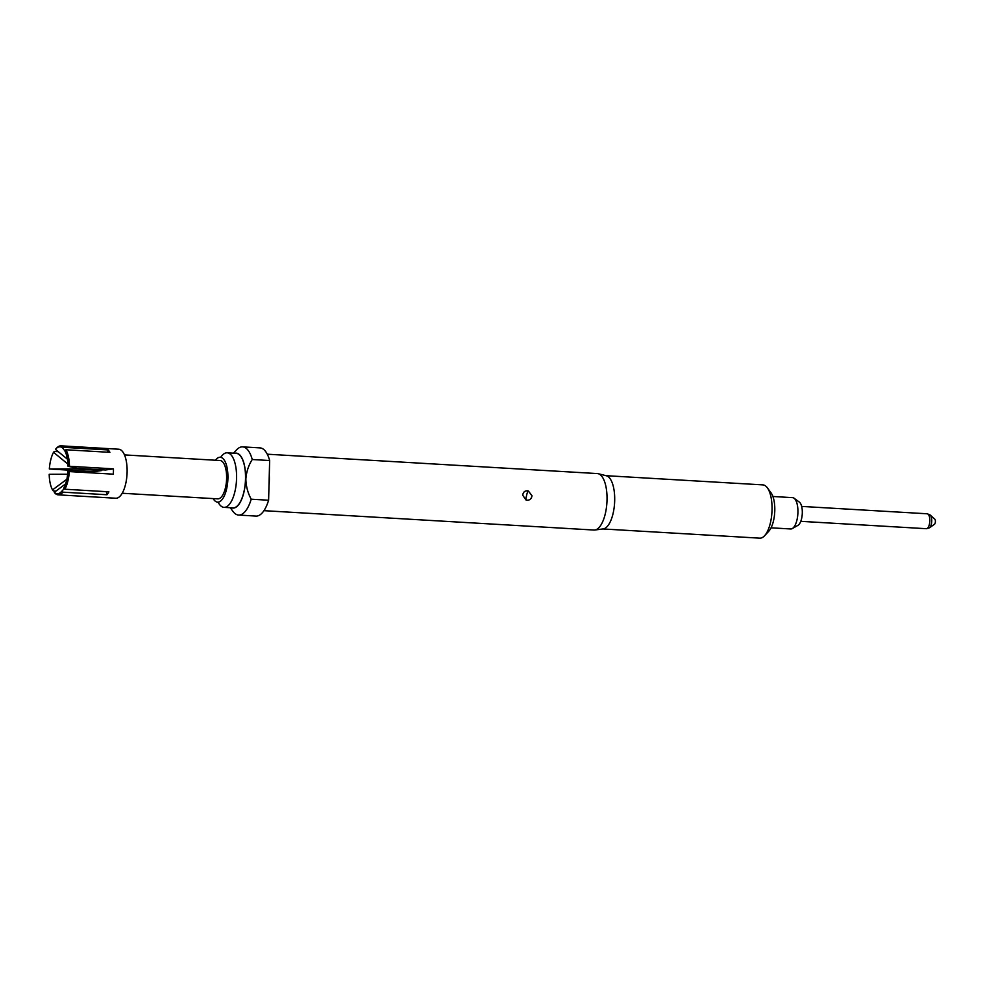 <?xml version="1.0" encoding="UTF-8"?>
<svg xmlns="http://www.w3.org/2000/svg" width="984" height="984" viewBox="0 0 984 984"><rect width="100%" height="100%" fill="white"/><g stroke="black" fill="none" stroke-linecap="round" stroke-linejoin="round"><path stroke-width="1.48" d="M771.062 527.818L790.718 528.974A15.695 6.248 -86.6 0 0 792.304 528.568L798.012 525.308A11.992 4.772 -86.6 0 0 802.304 512.959A11.992 4.772 -86.6 0 0 799.377 502.135L794.088 498.236A15.695 6.248 -86.6 0 0 792.551 497.646L772.895 496.489M792.304 528.568A15.695 6.248 -86.6 0 0 797.926 512.406A15.695 6.248 -86.6 0 0 794.088 498.236M69.458 466.268L68.044 466.268A23.481 9.348 -86.6 0 0 64.723 450.66L65.94 449.762A24.551 9.778 93.4 0 1 69.458 466.268L113.443 468.851A24.551 9.778 93.4 0 1 113.431 471.496A24.551 9.778 93.4 0 1 113.295 474.165L69.323 471.582A24.551 9.778 93.4 0 1 64.907 489.233L108.88 491.816A24.551 9.778 93.4 0 1 106.961 494.743L62.976 492.16A24.551 9.778 93.4 0 1 58.167 494.841L115.829 498.236A24.551 9.778 -86.6 0 0 127.108 472.308A24.551 9.778 -86.6 0 0 118.707 449.221L61.045 445.838A24.551 9.778 93.4 0 1 64.157 447.376L62.939 448.273A23.481 9.348 -86.6 0 0 55.805 448.925A23.481 9.348 -86.6 0 0 55.436 449.356L67.416 459.184M58.167 494.841A24.551 9.778 93.4 0 1 55.055 493.304L54.317 492.295A23.481 9.348 -86.6 0 0 61.439 491.631A23.481 9.348 -86.6 0 0 61.807 491.213L62.976 492.16M55.953 491.077L53.271 490.918L52.533 489.897A23.481 9.348 -86.6 0 1 49.2 474.288L67.662 474.226M122.213 493.255L217.784 498.863A19.213 7.651 -86.6 0 0 226.615 478.581A19.213 7.651 -86.6 0 0 220.035 460.512L124.464 454.903M526.145 500.118L522.701 495.223C523.23 491.852 525.087 490.413 528.273 490.918L532.037 495.764C531.348 499.159 529.38 500.61 526.145 500.118A4.908 1.833 -73.2 0 1 526.305 496.686L526.797 494.534L526.305 496.686M602.823 528.949L759.771 538.162A26.679 10.627 -86.6 0 0 764.531 535.8L768.787 531.225A21.341 8.499 -86.6 0 0 774.789 510.585A21.341 8.499 -86.6 0 0 771.038 492.836L767.348 487.806A26.679 10.627 -86.6 0 0 762.908 484.891L605.959 475.678M764.531 535.8A26.679 10.627 -86.6 0 0 772.034 509.983A26.679 10.627 -86.6 0 0 767.348 487.806M263.958 510.671L594.016 530.044A28.278 11.267 -86.6 0 0 594.877 530.007L603.241 528.9A26.679 10.627 -86.6 0 0 614.68 500.745A26.679 10.627 -86.6 0 0 606.353 475.776L598.186 473.698A28.278 11.267 -86.6 0 0 597.325 473.575L267.267 454.202M594.877 530.007A28.278 11.267 -86.6 0 0 607.017 500.167A28.278 11.267 -86.6 0 0 598.186 473.698M230.268 507.732L232.913 511.336A34.157 13.604 -86.6 0 0 238.608 515.062L256 516.083A34.157 13.604 -86.6 0 0 268.607 500.229L268.989 485.825A28.278 11.267 -86.6 0 0 269.345 480.352A28.278 11.267 -86.6 0 0 269.272 474.928L269.653 460.537A34.157 13.604 -86.6 0 0 260.01 447.892L242.605 446.871A34.157 13.604 -86.6 0 0 236.517 449.909L233.466 453.169M231.584 507.805A27.54 10.972 -86.6 0 0 245.594 479.011A27.54 10.972 -86.6 0 0 234.782 453.255M268.607 500.229L251.215 499.208C247.796 492.935 246.012 486.207 245.865 479.011C246.406 471.853 248.534 465.358 252.248 459.516A34.157 13.604 -86.6 0 0 242.605 446.871M218.251 502.43A27.318 10.885 -86.6 0 0 224.008 507.363A27.318 10.885 -86.6 0 0 224.893 507.326A27.318 10.885 -86.6 0 0 236.566 478.507A27.318 10.885 -86.6 0 0 227.206 452.812A27.318 10.885 -86.6 0 0 226.32 452.849A27.318 10.885 -86.6 0 0 220.92 457.031M215.398 460.241A22.472 8.954 93.4 0 1 219.493 457.289A22.472 8.954 93.4 0 1 219.789 457.252A22.472 8.954 93.4 0 1 227.907 478.753A22.472 8.954 93.4 0 1 218.325 502.098A22.472 8.954 93.4 0 1 217.157 502.074A22.472 8.954 93.4 0 1 213.147 498.593M227.206 452.812L236.148 453.329A27.318 10.885 93.4 0 1 245.508 479.023A27.318 10.885 93.4 0 1 232.95 507.879L224.008 507.363M238.608 515.062A34.157 13.604 -86.6 0 0 251.215 499.208M252.248 459.516L269.653 460.537M268.989 485.825L269.272 474.928M58.277 451.681L54.304 451.447L53.517 452.283A23.481 9.348 -86.6 0 0 49.335 468.974L93.861 471.668L101.795 470.524L73.456 468.864L49.335 468.974M55.805 448.925L56.666 448.015A24.551 9.778 93.4 0 1 61.045 445.838M53.517 452.283L67.97 464.153M62.939 448.273L64.87 450.93M64.907 489.233L63.739 488.285A23.481 9.348 -86.6 0 0 67.908 471.594L69.323 471.582M54.317 492.295L65.571 483.919M64.194 488.667L61.807 491.213M68.044 466.268L77.158 468.335L105.509 469.995L113.443 468.851M93.787 473.021A24.551 9.778 93.4 0 1 93.861 471.668M64.157 447.376L108.129 449.946A24.551 9.778 93.4 0 1 109.913 452.345L65.94 449.762M66.838 479.233L52.533 489.897M107.576 452.209L108.129 449.946M101.635 469.762L101.795 470.524M106.309 491.668L106.961 494.743M934.259 524.349A2.669 1.058 -86.6 0 0 934.505 524.238A2.669 1.058 -86.6 0 0 935.39 521.741A2.669 1.058 -86.6 0 0 934.8 519.171L930.237 515.05A6.704 2.669 93.4 0 1 931.725 521.532A6.704 2.669 93.4 0 1 929.499 527.793L934.505 524.238M926.141 528.666A7.466 2.977 -86.6 0 0 926.375 528.703A7.466 2.977 -86.6 0 0 926.62 528.691A7.466 2.977 -86.6 0 0 929.806 521.114A7.466 2.977 -86.6 0 0 927.248 513.783A7.466 2.977 -86.6 0 0 927.014 513.796M526.797 494.534A4.908 1.833 106.7 0 1 528.273 490.918M800.791 521.336L926.375 528.703L929.499 527.793M218.251 502.098L218.719 502.726L217.157 502.074M221.179 456.994L219.789 457.252M930.237 515.05L927.248 513.783L801.665 506.416"/></g></svg>
